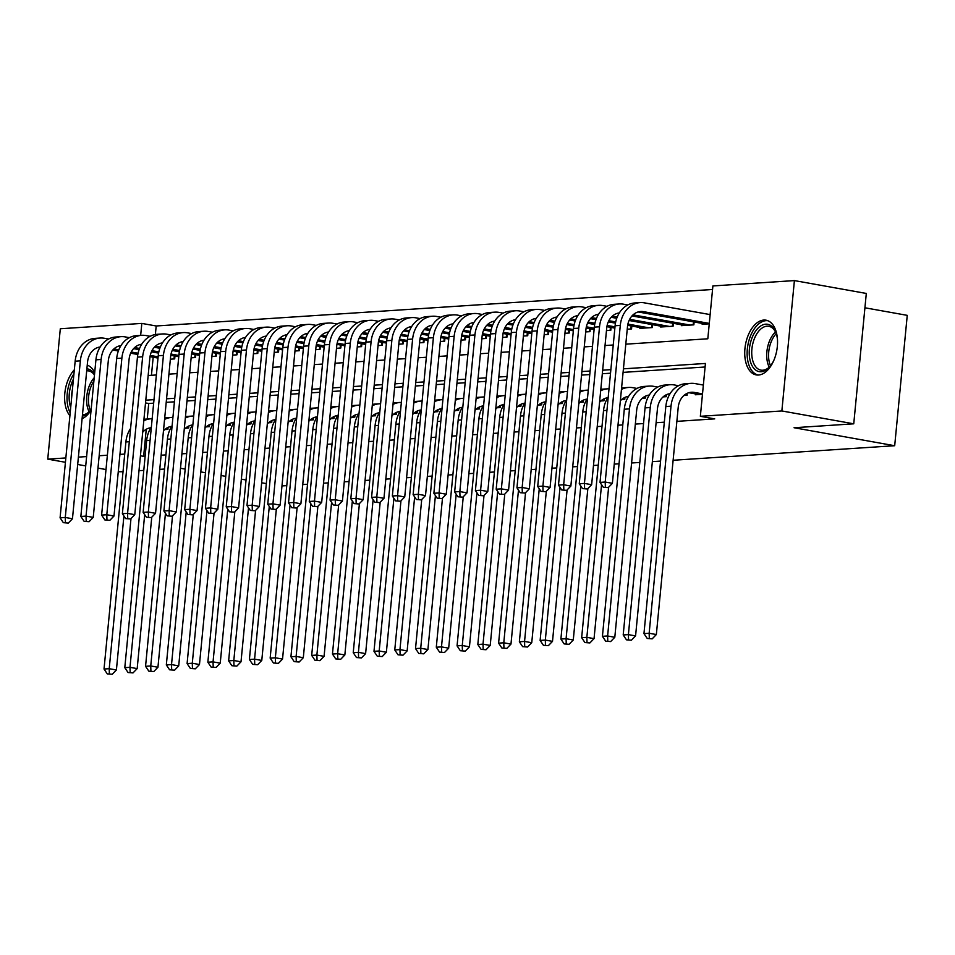<?xml version="1.0" encoding="UTF-8"?>
<svg xmlns="http://www.w3.org/2000/svg" width="955" height="955" viewBox="0 0 955 955"><rect width="100%" height="100%" fill="white"/><g stroke="black" fill="none" stroke-linecap="round" stroke-linejoin="round"><path stroke-width="1.43" d="M758.485 375.029A27.791 15.913 100.1 0 1 756.241 374.909A27.791 15.913 100.1 0 1 745.163 346.677A27.791 15.913 100.1 0 1 763.785 320.068A27.791 15.913 100.1 0 1 766.029 320.188A27.791 15.913 100.1 0 1 777.107 348.42A27.791 15.913 100.1 0 1 758.485 375.029M69.906 415.723A27.791 15.913 100.1 0 1 74.335 369.8M864.92 307.785L907.25 315.353L894.692 445.722L673.12 460.262M65.429 462.292L47.75 459.128L60.308 328.759L141.817 323.411L140.66 335.384M712.561 289.472L156.19 325.977L141.817 323.411M625.8 344.17L707.81 338.786L712.896 285.939L794.405 280.591L781.859 410.96L700.349 416.308L705.435 363.461L623.424 368.833M781.859 410.96L853.746 423.817L866.304 293.448L794.405 280.591M87.251 365.156A27.791 15.913 100.1 0 1 94.688 372.689M91.083 410.101A27.791 15.913 100.1 0 1 82.094 418.708M695.467 393.89L695.383 394.761L702.462 394.296M683.876 395.513L687.075 395.31L687.266 393.293M663.104 396.886L666.303 396.671L666.495 394.666M642.345 398.247L645.544 398.032L645.735 396.027M621.574 399.608L624.773 399.393L624.964 397.387M600.814 400.969L604.002 400.766L604.205 398.748M580.043 402.33L583.242 402.127L583.433 400.109M559.272 403.69L562.471 403.488L562.662 401.47M538.513 405.063L541.7 404.848L541.903 402.831M517.741 406.424L520.941 406.209L521.132 404.204M496.97 407.785L500.169 407.57L500.36 405.565M476.211 409.146L479.41 408.931L479.601 406.925M455.44 410.507L458.639 410.304L458.83 408.286M434.68 411.868L437.868 411.665L438.07 409.647M413.909 413.229L417.108 413.026L417.299 411.008M393.138 414.601L396.337 414.386L396.528 412.369M372.378 415.962L375.566 415.747L375.769 413.742M351.607 417.323L354.806 417.108L354.997 415.103M330.836 418.684L334.035 418.469L334.226 416.464M310.077 420.045L313.276 419.842L313.467 417.824M289.305 421.406L292.505 421.203L292.696 419.185M268.546 422.767L271.733 422.564L271.936 420.546M247.775 424.139L250.974 423.925L251.165 421.907M227.004 425.5L230.203 425.285L230.394 423.28M206.244 426.861L209.431 426.646L209.634 424.641M185.473 428.222L188.672 428.007L188.863 426.002M156.19 325.977L155.367 334.525M153.182 357.218L151.439 375.303M170.372 359.187L174.693 358.901L174.968 356.036M191.131 357.827L195.453 357.54L195.727 354.675M211.903 356.466L216.224 356.179L216.499 353.314M232.674 355.105L236.983 354.818L237.27 351.953M253.433 353.744L257.755 353.457L258.029 350.581M274.204 352.371L278.526 352.097L278.8 349.22M294.964 351.01L299.285 350.724L299.56 347.859M315.735 349.649L320.056 349.363L320.331 346.498M336.506 348.288L340.828 348.002L341.102 345.137M357.265 346.928L361.587 346.641L361.861 343.776M378.037 345.567L382.358 345.28L382.633 342.415M398.808 344.206L403.117 343.919L403.404 341.042M419.567 342.833L423.889 342.558L424.163 339.682M440.339 341.472L444.66 341.186L444.935 338.321M461.098 340.111L465.419 339.825L465.694 336.96M481.869 338.75L486.19 338.464L486.465 335.599M502.64 337.39L506.962 337.103L507.236 334.238M523.4 336.029L527.721 335.742L527.996 332.877M544.171 334.656L548.492 334.381L548.767 331.504M564.942 333.295L569.252 333.02L569.538 330.144M585.702 331.934L590.023 331.648L590.297 328.783M606.473 330.573L610.794 330.287L611.069 327.422M627.232 329.212L631.553 328.926L631.828 326.061M639.946 327.505L639.862 328.377L652.325 327.565L652.599 324.7M660.717 326.144L660.633 327.016L673.096 326.204L673.371 323.339M681.476 324.784L681.393 325.655L693.855 324.843L694.13 321.966M702.247 323.423L702.164 324.294L709.255 323.829M146.246 429.284L143.644 456.347L145.148 456.251M161.12 455.201L165.919 454.89M181.892 453.84L186.679 453.53M202.651 452.479L207.45 452.169M223.422 451.118L228.221 450.796M244.194 449.757L248.98 449.435M264.953 448.396L269.752 448.074M285.724 447.024L290.511 446.713M306.495 445.663L311.282 445.352M327.255 444.302L332.054 443.991M348.026 442.941L352.813 442.631M368.785 441.58L373.584 441.258M389.556 440.219L394.355 439.897M410.328 438.846L415.115 438.536M431.087 437.486L435.886 437.175M451.858 436.125L456.645 435.814M472.63 434.764L477.416 434.453M493.389 433.403L498.188 433.093M514.16 432.042L518.947 431.72M534.919 430.681L539.718 430.359M555.691 429.308L560.49 428.998M576.462 427.947L581.249 427.637M597.221 426.587L602.02 426.276M617.992 425.226L622.779 424.915M635.338 424.092L643.551 423.554M656.097 422.731L664.322 422.182M676.868 421.358L714.722 418.875L700.349 416.308M705.088 366.995L623.078 372.378M610.532 373.202L602.319 373.739M589.76 374.563L581.547 375.1M569.001 375.924L560.776 376.461M548.23 377.285L540.017 377.822M527.458 378.646L519.245 379.183M506.699 380.006L498.486 380.544M485.928 381.367L477.715 381.916M465.157 382.74L456.944 383.277M444.397 384.101L436.184 384.638M423.626 385.462L415.413 385.999M402.867 386.823L394.642 387.36M382.096 388.184L373.882 388.721M361.324 389.545L353.111 390.094M340.565 390.917L332.352 391.455M319.794 392.278L311.581 392.815M299.022 393.639L290.809 394.176M278.263 395L270.05 395.537M257.492 396.361L249.279 396.898M236.733 397.722L228.508 398.259M215.961 399.083L207.748 399.632M195.19 400.455L186.977 400.993M174.431 401.816L166.218 402.353M153.66 403.177L148.729 403.499L147.237 419.03M164.702 429.583L167.901 429.38L168.092 427.363M660.574 461.086L652.361 461.623M639.802 462.447L631.589 462.984M619.043 463.808L614.244 464.13M598.272 465.169L593.485 465.491M577.5 466.541L572.714 466.852M556.741 467.902L551.942 468.213M535.97 469.263L531.183 469.574M515.211 470.624L510.412 470.934M494.439 471.985L489.64 472.295M473.668 473.346L468.881 473.668M452.909 474.707L448.11 475.029M432.138 476.079L427.351 476.39M411.366 477.44L406.579 477.751M390.607 478.801L385.808 479.112M369.836 480.162L365.049 480.472M349.076 481.523L344.277 481.833M328.305 482.884L323.506 483.206M307.534 484.245L302.747 484.567M286.775 485.618L281.976 485.928M123.016 471.758L118.265 471.734M106.005 469.538L97.971 468.105M85.711 465.921L77.689 464.476M853.746 423.817L794.047 427.733L894.692 445.722M143.644 456.347L140.433 455.774M124.723 454.079L119.924 454.389M107.378 455.213L99.165 455.75M86.607 456.574L78.394 457.123M65.847 457.946L47.75 459.128M164.558 469.036L159.76 469.347M143.787 470.397L139 470.708M180.495 468.272L185.186 469.108M200.789 471.901L205.468 472.737M221.071 475.518L225.75 476.354M241.364 479.147L246.044 479.983M261.646 482.776L266.326 483.612M610.866 369.657L602.653 370.206M590.106 371.029L581.893 371.567M569.335 372.39L561.122 372.928M548.564 373.751L540.351 374.288M527.805 375.112L519.592 375.649M507.033 376.473L498.82 377.01M486.274 377.834L478.049 378.371M465.503 379.195L457.29 379.744M444.732 380.568L436.519 381.105M423.972 381.928L415.759 382.466M403.201 383.289L394.988 383.826M382.43 384.65L374.217 385.187M361.67 386.011L353.457 386.548M340.899 387.372L332.686 387.909M320.14 388.733L311.915 389.282M299.369 390.106L291.156 390.643M278.597 391.466L270.384 392.004M257.838 392.827L249.625 393.365M237.067 394.188L228.854 394.725M216.308 395.549L208.083 396.086M195.536 396.91L187.323 397.447M174.765 398.271L166.552 398.82M154.006 399.644L145.781 400.181M148.156 375.518L156.381 374.969M168.928 374.145L177.141 373.608M189.699 372.784L197.912 372.247M210.458 371.423L218.671 370.886M231.229 370.062L239.442 369.525M251.989 368.702L260.214 368.164M272.76 367.341L280.973 366.804M293.531 365.98L301.744 365.431M314.291 364.607L322.515 364.07M335.062 363.246L343.275 362.709M355.833 361.885L364.046 361.348M376.592 360.524L384.805 359.987M397.364 359.164L405.577 358.626M418.123 357.803L426.348 357.265M438.894 356.442L447.107 355.893M459.665 355.069L467.878 354.532M480.425 353.708L488.65 353.171M501.196 352.347L509.409 351.81M521.967 350.986L530.18 350.449M542.726 349.626L550.94 349.088M563.498 348.265L571.711 347.727M584.257 346.904L592.482 346.355M605.028 345.531L613.241 344.994M148.729 403.499L145.518 402.926M150.496 428.425L149.159 428.186A17.823 14.468 86.2 0 0 148.908 428.138M150.914 427.733A17.823 14.468 86.2 0 0 142.701 432.185M130.99 518.577L116.403 669.98L112.248 674.278L107.294 673.896L112.248 674.278M107.294 673.896L104.023 669.025L125.893 441.938A26.728 21.69 -93.8 0 1 130.596 428.413M104.023 669.025L109.216 668.691L123.923 516.01M143.799 420.785A26.728 21.69 -93.8 0 1 150.902 418.791A26.728 21.69 -93.8 0 1 152.155 418.756M143.942 419.341A26.728 21.69 -93.8 0 1 145.709 419.126L150.902 418.791M109.371 673.753L109.216 668.691L116.403 669.98M167.232 429.416L167.4 427.709M63.352 522.672L68.306 523.054L63.352 522.672L60.081 517.813L65.274 517.467L80.351 360.847A26.728 21.69 -93.8 0 1 100.168 338.034A26.728 21.69 -93.8 0 1 104.465 338.285L108.619 339.025M158.005 358.077L150.019 356.657M137.83 354.472L130.668 353.195M118.348 350.986L112.809 349.996M99.762 347.668L98.425 347.429A17.823 14.468 86.2 0 0 98.174 347.393M171.052 359.14L170.384 359.02M158.124 356.836L150.257 355.427M138.069 353.243L131.229 352.025M118.802 349.805L113.884 348.921M100.191 346.975A17.823 14.468 86.2 0 0 87.538 362.136L72.461 518.756L68.306 523.054M60.081 517.813L75.159 361.193A26.728 21.69 -93.8 0 1 94.975 338.38L100.168 338.034M65.429 522.54L65.274 517.467L72.461 518.756M174.013 358.949L174.311 355.917M70.706 407.499A24.054 13.776 100.1 0 1 73.428 379.147M94.461 375.029A22.275 12.749 -79.9 0 0 88.684 370.922A22.275 12.749 -79.9 0 0 86.881 370.815A22.275 12.749 -79.9 0 0 86.702 370.838M72.449 389.365A22.275 12.749 -79.9 0 0 71.613 397.984M82.464 414.876A22.275 12.749 -79.9 0 0 82.643 414.864A22.275 12.749 -79.9 0 0 90.248 410.638M73.941 373.811A27.611 15.817 -79.9 0 0 70.192 412.835M86.893 368.821A24.054 13.776 100.1 0 1 94.521 374.491M91.155 409.432A24.054 13.776 100.1 0 1 89.77 411.223A24.054 13.776 100.1 0 1 82.333 416.177M773.86 360.31A24.054 13.776 100.1 0 1 769.873 366.601A24.054 13.776 100.1 0 1 750.153 360.644A24.054 13.776 100.1 0 1 757.542 328.711A24.054 13.776 100.1 0 1 775.938 332.71A24.054 13.776 100.1 0 1 776.725 335.265A24.054 13.776 100.1 0 1 777.501 339.98M776.188 333.426A22.275 12.749 -79.9 0 0 768.787 326.288A22.275 12.749 -79.9 0 0 755.298 336.602A22.275 12.749 -79.9 0 0 752.576 359.963A22.275 12.749 -79.9 0 0 760.956 370.134A22.275 12.749 -79.9 0 0 770.363 366.016M767.82 320.701A27.611 15.817 -79.9 0 0 751.406 333.904A27.611 15.817 -79.9 0 0 748.183 362.53A27.611 15.817 -79.9 0 0 758.115 375.052M171.267 427.052L169.918 426.813A17.823 14.468 86.2 0 0 169.68 426.778M171.685 426.372A17.823 14.468 86.2 0 0 163.472 430.824M151.75 517.204L137.174 668.607L133.02 672.905L128.066 672.535L133.02 672.905M128.066 672.535L124.795 667.664L146.652 440.577A26.728 21.69 -93.8 0 1 151.368 427.04M124.795 667.664L129.987 667.33L144.683 514.649M164.57 419.412A26.728 21.69 -93.8 0 1 171.673 417.431A26.728 21.69 -93.8 0 1 172.927 417.395M164.714 417.968A26.728 21.69 -93.8 0 1 166.48 417.765L171.673 417.431M130.143 672.392L129.987 667.33L137.174 668.607M188.004 428.055L188.159 426.348M192.027 425.691L190.69 425.452A17.823 14.468 86.2 0 0 190.439 425.417M192.444 424.999A17.823 14.468 86.2 0 0 184.231 429.464M172.521 515.843L157.945 667.247L153.779 671.544L148.837 671.174L153.779 671.544M148.837 671.174L145.554 666.303L167.423 439.216A26.728 21.69 -93.8 0 1 172.127 425.679M145.554 666.303L150.747 665.969L165.454 513.277M185.342 418.051A26.728 21.69 -93.8 0 1 192.433 416.07A26.728 21.69 -93.8 0 1 193.698 416.022M185.473 416.607A26.728 21.69 -93.8 0 1 187.24 416.404L192.433 416.07M150.914 671.031L150.747 665.969L157.945 667.247M208.763 426.694L208.93 424.987M212.798 424.33L211.461 424.092A17.823 14.468 86.2 0 0 211.21 424.056M213.216 423.638A17.823 14.468 86.2 0 0 205.003 428.103M193.28 514.482L178.704 665.886L174.55 670.183L169.596 669.801L174.55 670.183M169.596 669.801L166.325 664.943L188.195 437.856A26.728 21.69 -93.8 0 1 192.898 424.318M166.325 664.943L171.518 664.596L186.213 511.916M206.101 416.69A26.728 21.69 -93.8 0 1 213.204 414.697A26.728 21.69 -93.8 0 1 214.457 414.661M206.244 415.246A26.728 21.69 -93.8 0 1 208.011 415.043L213.204 414.697M171.673 669.67L171.518 664.596L178.704 665.886M229.534 425.333L229.701 423.614M233.557 422.97L232.22 422.731A17.823 14.468 86.2 0 0 231.97 422.683M233.987 422.277A17.823 14.468 86.2 0 0 225.774 426.742M214.051 513.121L199.476 664.525L195.321 668.822L190.367 668.44L195.321 668.822M190.367 668.44L187.096 663.582L208.954 436.495A26.728 21.69 -93.8 0 1 213.657 422.958M187.096 663.582L192.289 663.236L206.984 510.555M226.872 415.33A26.728 21.69 -93.8 0 1 233.963 413.336A26.728 21.69 -93.8 0 1 235.228 413.3M227.004 413.885A26.728 21.69 -93.8 0 1 228.782 413.682L233.963 413.336M192.444 668.309L192.289 663.236L199.476 664.525M250.294 423.972L250.461 422.253M84.124 521.311L89.078 521.693L84.124 521.311L80.853 516.452L86.034 516.106L101.123 359.486A26.728 21.69 -93.8 0 1 120.939 336.673A26.728 21.69 -93.8 0 1 125.236 336.912L129.379 337.664M178.764 356.716L170.79 355.296M158.59 353.111L151.439 351.834M139.12 349.626L133.581 348.635M120.533 346.307L119.196 346.068A17.823 14.468 86.2 0 0 118.945 346.02M191.824 357.779L191.155 357.659M178.895 355.475L171.029 354.066M158.84 351.882L152 350.664M139.573 348.444L134.643 347.56M120.951 345.615A17.823 14.468 86.2 0 0 108.309 360.775L93.232 517.395L89.078 521.693M80.853 516.452L95.93 359.832A26.728 21.69 -93.8 0 1 115.746 337.019L120.939 336.673M86.201 521.179L86.034 516.106L93.232 517.395M194.784 357.588L195.071 354.556M104.883 519.95L109.837 520.332L104.883 519.95L101.612 515.079L106.805 514.745L121.882 358.125A26.728 21.69 -93.8 0 1 141.71 335.312A26.728 21.69 -93.8 0 1 145.996 335.551L150.15 336.291M199.535 355.356L191.561 353.923M179.361 351.75L172.21 350.473M159.879 348.265L154.34 347.274M141.304 344.946L139.955 344.707A17.823 14.468 86.2 0 0 139.717 344.66M212.583 356.418L211.915 356.299M199.655 354.102L191.8 352.705M179.612 350.521L172.771 349.303M160.345 347.083L155.414 346.199M141.722 344.254A17.823 14.468 86.2 0 0 129.08 359.414L113.991 516.034L109.837 520.332M101.612 515.079L116.689 358.471A26.728 21.69 -93.8 0 1 136.517 335.659L141.71 335.312M106.96 519.807L106.805 514.745L113.991 516.034M215.555 356.227L215.842 353.195M125.654 518.589L130.608 518.959L125.654 518.589L122.383 513.718L127.576 513.384L142.653 356.764A26.728 21.69 -93.8 0 1 162.469 333.952A26.728 21.69 -93.8 0 1 166.767 334.19L170.921 334.93M220.307 353.995L212.32 352.562M200.12 350.389L192.97 349.1M180.65 346.904L175.111 345.913M162.064 343.585L160.726 343.346A17.823 14.468 86.2 0 0 160.476 343.299M233.354 355.057L232.686 354.938M220.426 352.741L212.559 351.345M200.371 349.16L193.531 347.942M181.104 345.71L176.174 344.839M162.481 342.893A17.823 14.468 86.2 0 0 149.84 358.053L134.762 514.661L130.608 518.959M122.383 513.718L137.46 357.098A26.728 21.69 -93.8 0 1 157.277 334.286L162.469 333.952M127.731 518.446L127.576 513.384L134.762 514.661M236.315 354.866L236.613 351.834M146.425 517.228L151.368 517.598L146.425 517.228L143.143 512.358L148.335 512.023L163.424 355.403A26.728 21.69 -93.8 0 1 183.241 332.591A26.728 21.69 -93.8 0 1 187.538 332.829L191.68 333.57M241.066 352.634L233.092 351.201M220.892 349.017L213.741 347.739M201.421 345.543L195.871 344.552M182.835 342.212L181.498 341.974A17.823 14.468 86.2 0 0 181.247 341.938M254.126 353.696L253.457 353.577M241.185 351.38L233.33 349.972M221.142 347.799L214.302 346.57M201.875 344.349L196.945 343.478M183.253 341.532A17.823 14.468 86.2 0 0 170.611 356.681L155.534 513.301L151.368 517.598M143.143 512.358L158.232 355.738A26.728 21.69 -93.8 0 1 178.048 332.925L183.241 332.591M148.503 517.085L148.335 512.023L155.534 513.301M257.086 353.493L257.373 350.473M254.328 421.609L252.991 421.37A17.823 14.468 86.2 0 0 252.741 421.322M254.746 420.916A17.823 14.468 86.2 0 0 246.533 425.381M234.823 511.761L220.235 663.164L216.081 667.461L211.127 667.079L216.081 667.461M211.127 667.079L207.856 662.221L229.725 435.134A26.728 21.69 -93.8 0 1 234.429 421.597M207.856 662.221L213.049 661.875L227.756 509.194M247.632 413.969A26.728 21.69 -93.8 0 1 254.734 411.975A26.728 21.69 -93.8 0 1 256 411.939M247.775 412.524A26.728 21.69 -93.8 0 1 249.542 412.321L254.734 411.975M213.204 666.948L213.049 661.875L220.235 663.164M271.065 422.611L271.232 420.892M167.185 515.855L172.139 516.237L167.185 515.855L163.914 510.997L169.107 510.65L184.184 354.042A26.728 21.69 -93.8 0 1 204 331.23A26.728 21.69 -93.8 0 1 208.297 331.469L212.452 332.209M261.837 351.261L253.863 349.84M241.663 347.656L234.5 346.379M222.181 344.182L216.642 343.191M203.594 340.851L202.257 340.613A17.823 14.468 86.2 0 0 202.006 340.577M274.885 352.335L274.216 352.216M261.957 350.019L254.09 348.611M241.901 346.438L235.073 345.209M222.634 342.988L217.716 342.105M204.024 340.171A17.823 14.468 86.2 0 0 191.382 355.32L176.293 511.94L172.139 516.237M163.914 510.997L178.991 354.377A26.728 21.69 -93.8 0 1 198.819 331.564L204 331.23M169.262 515.724L169.107 510.65L176.293 511.94M277.845 352.132L278.144 349.1M275.1 420.248L273.751 420.009A17.823 14.468 86.2 0 0 273.512 419.961M275.518 419.555A17.823 14.468 86.2 0 0 267.305 424.02M255.582 510.4L241.006 661.803L236.852 666.101L231.898 665.719L236.852 666.101M231.898 665.719L228.627 660.86L250.497 433.761A26.728 21.69 -93.8 0 1 255.2 420.236M228.627 660.86L233.82 660.514L248.515 507.833M268.403 412.608A26.728 21.69 -93.8 0 1 275.506 410.614A26.728 21.69 -93.8 0 1 276.759 410.578M268.546 411.163A26.728 21.69 -93.8 0 1 270.313 410.948L275.506 410.614M233.975 665.587L233.82 660.514L241.006 661.803M291.836 421.239L291.991 419.532M187.956 514.494L192.91 514.876L187.956 514.494L184.685 509.636L189.878 509.29L204.955 352.67A26.728 21.69 -93.8 0 1 224.771 329.857A26.728 21.69 -93.8 0 1 229.069 330.108L233.223 330.848M282.608 349.9L274.622 348.48M262.422 346.295L255.272 345.018M242.952 342.821L237.413 341.83M224.365 339.491L223.028 339.252A17.823 14.468 86.2 0 0 222.778 339.216M295.656 350.963L294.988 350.843M282.728 348.659L274.861 347.25M262.673 345.077L255.833 343.848M243.406 341.627L238.475 340.744M224.783 338.798A17.823 14.468 86.2 0 0 212.141 353.959L197.064 510.579L192.91 514.876M184.685 509.636L199.762 353.016A26.728 21.69 -93.8 0 1 219.578 330.203L224.771 329.857M190.033 514.363L189.878 509.29L197.064 510.579M298.617 350.772L298.903 347.739M295.859 418.887L294.522 418.636A17.823 14.468 86.2 0 0 294.271 418.6M296.289 418.195A17.823 14.468 86.2 0 0 288.076 422.647M276.353 509.039L261.777 660.442L257.623 664.74L252.669 664.358L257.623 664.74M252.669 664.358L249.398 659.487L271.256 432.4A26.728 21.69 -93.8 0 1 275.959 418.863M249.398 659.487L254.579 659.153L269.286 506.472M289.174 411.247A26.728 21.69 -93.8 0 1 296.265 409.253A26.728 21.69 -93.8 0 1 297.53 409.218M289.305 409.802A26.728 21.69 -93.8 0 1 291.072 409.588L296.265 409.253M254.746 664.214L254.579 659.153L261.777 660.442M312.595 419.878L312.763 418.171M208.715 513.133L213.669 513.515L208.715 513.133L205.444 508.275L210.637 507.929L225.714 351.309A26.728 21.69 -93.8 0 1 245.542 328.496A26.728 21.69 -93.8 0 1 249.828 328.747L253.982 329.487M303.368 348.539L295.393 347.119M283.193 344.934L276.043 343.657M263.723 341.448L258.172 340.458M245.137 338.13L243.788 337.891A17.823 14.468 86.2 0 0 243.549 337.843M316.427 349.602L315.747 349.482M303.487 347.298L295.632 345.889M283.444 343.705L276.604 342.487M264.177 340.267L259.247 339.383M245.554 337.437A17.823 14.468 86.2 0 0 232.913 352.598L217.824 509.218L213.669 513.515M205.444 508.275L220.533 351.655A26.728 21.69 -93.8 0 1 240.35 328.842L245.542 328.496M210.792 513.002L210.637 507.929L217.824 509.218M319.388 349.411L319.674 346.379M316.63 417.514L315.293 417.275A17.823 14.468 86.2 0 0 315.043 417.24M317.048 416.834A17.823 14.468 86.2 0 0 308.835 421.286M297.124 507.666L282.537 659.069L278.382 663.367L273.428 662.997L278.382 663.367M273.428 662.997L270.158 658.126L292.027 431.039A26.728 21.69 -93.8 0 1 296.73 417.502M270.158 658.126L275.35 657.792L290.057 505.111M309.933 409.874A26.728 21.69 -93.8 0 1 317.036 407.892A26.728 21.69 -93.8 0 1 318.29 407.857M310.077 408.43A26.728 21.69 -93.8 0 1 311.843 408.227L317.036 407.892M275.506 662.854L275.35 657.792L282.537 659.069M333.367 418.517L333.534 416.81M229.487 511.773L234.441 512.155L229.487 511.773L226.216 506.914L231.408 506.568L246.486 349.948A26.728 21.69 -93.8 0 1 266.302 327.135A26.728 21.69 -93.8 0 1 270.599 327.374L274.754 328.126M324.139 347.178L316.153 345.758M303.965 343.573L296.802 342.296M284.483 340.087L278.944 339.097M265.896 336.769L264.559 336.53A17.823 14.468 86.2 0 0 264.308 336.482M337.187 348.241L336.518 348.121M324.258 345.937L316.392 344.528M304.203 342.344L297.363 341.126M284.936 338.906L280.018 338.022M266.326 336.076A17.823 14.468 86.2 0 0 253.672 351.237L238.595 507.857L234.441 512.155M226.216 506.914L241.293 350.294A26.728 21.69 -93.8 0 1 261.109 327.481L266.302 327.135M231.564 511.641L231.408 506.568L238.595 507.857M340.147 348.05L340.446 345.018M337.401 416.153L336.053 415.914A17.823 14.468 86.2 0 0 335.814 415.879M337.819 415.461A17.823 14.468 86.2 0 0 329.606 419.925M317.884 506.305L303.308 657.709L299.154 662.006L294.2 661.636L299.154 662.006M294.2 661.636L290.929 656.765L312.786 429.678A26.728 21.69 -93.8 0 1 317.502 416.141M290.929 656.765L296.122 656.431L310.817 503.739M330.705 408.513A26.728 21.69 -93.8 0 1 337.807 406.52A26.728 21.69 -93.8 0 1 339.061 406.484M330.848 407.069A26.728 21.69 -93.8 0 1 332.615 406.866L337.807 406.52M296.277 661.493L296.122 656.431L303.308 657.709M354.126 417.156L354.293 415.449M250.258 510.412L255.212 510.794L250.258 510.412L246.987 505.541L252.168 505.207L267.257 348.587A26.728 21.69 -93.8 0 1 287.073 325.774A26.728 21.69 -93.8 0 1 291.371 326.013L295.513 326.753M344.898 345.817L336.924 344.385M324.724 342.212L317.573 340.935M305.254 338.727L299.703 337.736M286.667 335.408L285.33 335.169A17.823 14.468 86.2 0 0 285.079 335.121M357.958 346.88L357.289 346.761M345.03 344.564L337.163 343.167M324.975 340.983L318.134 339.765M305.707 337.545L300.777 336.661M287.085 334.716A17.823 14.468 86.2 0 0 274.443 349.876L259.366 506.496L255.212 510.794M246.987 505.541L262.064 348.933A26.728 21.69 -93.8 0 1 281.88 326.121L287.073 325.774M252.335 510.268L252.168 505.207L259.366 506.496M360.918 346.689L361.205 343.657M358.161 414.792L356.824 414.554A17.823 14.468 86.2 0 0 356.573 414.518M358.579 414.1A17.823 14.468 86.2 0 0 350.366 418.565M338.655 504.944L324.079 656.348L319.913 660.645L314.971 660.263L319.913 660.645M314.971 660.263L311.688 655.405L333.558 428.318A26.728 21.69 -93.8 0 1 338.261 414.78M311.688 655.405L316.881 655.058L331.588 502.378M351.464 407.152A26.728 21.69 -93.8 0 1 358.567 405.159A26.728 21.69 -93.8 0 1 359.832 405.123M351.607 405.708A26.728 21.69 -93.8 0 1 353.374 405.505L358.567 405.159M317.048 660.132L316.881 655.058L324.079 656.348M374.897 415.795L375.064 414.076M271.017 509.051L275.971 509.421L271.017 509.051L267.746 504.18L272.939 503.846L288.016 347.226A26.728 21.69 -93.8 0 1 307.844 324.413A26.728 21.69 -93.8 0 1 312.13 324.652L316.284 325.392M365.67 344.457L357.695 343.024M345.495 340.851L338.345 339.562M326.013 337.366L320.474 336.375M307.438 334.047L306.089 333.808A17.823 14.468 86.2 0 0 305.851 333.761M378.717 345.519L378.049 345.4M365.789 343.203L357.934 341.806M345.746 339.622L338.906 338.404M326.479 336.172L321.549 335.3M307.856 333.355A17.823 14.468 86.2 0 0 295.214 348.503L280.125 505.123L275.971 509.421M267.746 504.18L282.823 347.56A26.728 21.69 -93.8 0 1 302.651 324.748L307.844 324.413M273.094 508.908L272.939 503.846L280.125 505.123M381.69 345.328L381.976 342.296M378.932 413.431L377.595 413.193A17.823 14.468 86.2 0 0 377.344 413.145M379.35 412.739A17.823 14.468 86.2 0 0 371.137 417.204M359.414 503.583L344.839 654.987L340.684 659.284L335.73 658.902L340.684 659.284M335.73 658.902L332.459 654.044L354.329 426.957A26.728 21.69 -93.8 0 1 359.032 413.42M332.459 654.044L337.652 653.698L352.347 501.017M372.235 405.791A26.728 21.69 -93.8 0 1 379.338 403.798A26.728 21.69 -93.8 0 1 380.591 403.762M372.378 404.347A26.728 21.69 -93.8 0 1 374.145 404.144L379.338 403.798M337.807 658.771L337.652 653.698L344.839 654.987M395.668 414.434L395.836 412.715M291.788 507.69L296.742 508.06L291.788 507.69L288.517 502.819L293.71 502.485L308.787 345.865A26.728 21.69 -93.8 0 1 328.604 323.053A26.728 21.69 -93.8 0 1 332.901 323.291L337.055 324.031M386.441 343.096L378.455 341.663M366.254 339.479L359.104 338.201M346.784 336.005L341.245 335.014M328.198 332.674L326.861 332.436A17.823 14.468 86.2 0 0 326.61 332.4M399.488 344.158L398.82 344.039M386.56 341.842L378.693 340.434M366.505 338.261L359.665 337.031M347.238 334.811L342.308 333.94M328.615 331.994A17.823 14.468 86.2 0 0 315.974 347.143L300.897 503.763L296.742 508.06M288.517 502.819L303.595 346.199A26.728 21.69 -93.8 0 1 323.411 323.387L328.604 323.053M293.865 507.547L293.71 502.485L300.897 503.763M402.449 343.955L402.747 340.935M399.691 412.071L398.354 411.832A17.823 14.468 86.2 0 0 398.104 411.784M400.121 411.378A17.823 14.468 86.2 0 0 391.908 415.843M380.186 502.223L365.61 653.626L361.456 657.923L356.502 657.541L361.456 657.923M356.502 657.541L353.231 652.683L375.088 425.596A26.728 21.69 -93.8 0 1 379.792 412.059M353.231 652.683L358.423 652.337L373.119 499.656M393.006 404.431A26.728 21.69 -93.8 0 1 400.097 402.437A26.728 21.69 -93.8 0 1 401.363 402.401M393.138 402.986A26.728 21.69 -93.8 0 1 394.916 402.783L400.097 402.437M358.579 657.41L358.423 652.337L365.61 653.626M416.428 413.073L416.595 411.354M312.56 506.317L317.502 506.699L312.56 506.317L309.277 501.459L314.47 501.112L329.559 344.504A26.728 21.69 -93.8 0 1 349.375 321.692A26.728 21.69 -93.8 0 1 353.672 321.931L357.815 322.671M407.2 341.723L399.226 340.302M387.026 338.118L379.875 336.84M367.556 334.644L362.005 333.653M348.969 331.313L347.632 331.075A17.823 14.468 86.2 0 0 347.381 331.039M420.26 342.797L419.579 342.678M407.319 340.481L399.465 339.073M387.276 336.9L380.436 335.671M368.009 333.45L363.079 332.567M349.387 330.633A17.823 14.468 86.2 0 0 336.745 345.782L321.668 502.402L317.502 506.699M309.277 501.459L324.366 344.839A26.728 21.69 -93.8 0 1 344.182 322.026L349.375 321.692M314.637 506.186L314.47 501.112L321.668 502.402M423.22 342.594L423.507 339.562M420.463 410.71L419.126 410.471A17.823 14.468 86.2 0 0 418.875 410.423M420.88 410.017A17.823 14.468 86.2 0 0 412.667 414.482M400.957 500.862L386.369 652.265L382.215 656.562L377.261 656.18L382.215 656.562M377.261 656.18L373.99 651.322L395.859 424.223A26.728 21.69 -93.8 0 1 400.563 410.698M373.99 651.322L379.183 650.976L393.89 498.295M413.766 403.07A26.728 21.69 -93.8 0 1 420.869 401.076A26.728 21.69 -93.8 0 1 422.134 401.04M413.909 401.625A26.728 21.69 -93.8 0 1 415.676 401.41L420.869 401.076M379.338 656.049L379.183 650.976L386.369 652.265M437.199 411.701L437.366 409.993M333.319 504.956L338.273 505.338L333.319 504.956L330.048 500.098L335.241 499.752L350.318 343.132A26.728 21.69 -93.8 0 1 370.134 320.319A26.728 21.69 -93.8 0 1 374.432 320.57L378.586 321.31M427.971 340.362L419.997 338.941M407.797 336.757L400.634 335.48M388.315 333.271L382.776 332.28M369.728 329.952L368.391 329.714A17.823 14.468 86.2 0 0 368.141 329.678M441.019 341.424L440.351 341.305M428.091 339.12L420.224 337.712M408.036 335.539L401.196 334.31M388.769 332.089L383.85 331.206M370.158 329.26A17.823 14.468 86.2 0 0 357.504 344.421L342.427 501.041L338.273 505.338M330.048 500.098L345.125 343.478A26.728 21.69 -93.8 0 1 364.953 320.665L370.134 320.319M335.396 504.825L335.241 499.752L342.427 501.041M443.98 341.233L444.278 338.201M441.234 409.349L439.885 409.098A17.823 14.468 86.2 0 0 439.646 409.062M441.652 408.656A17.823 14.468 86.2 0 0 433.439 413.109M421.716 499.501L407.14 650.904L402.986 655.19L398.032 654.82L402.986 655.19M398.032 654.82L394.761 649.949L416.631 422.862A26.728 21.69 -93.8 0 1 421.334 409.325M394.761 649.949L399.954 649.615L414.649 496.934M434.537 401.697A26.728 21.69 -93.8 0 1 441.64 399.715A26.728 21.69 -93.8 0 1 442.893 399.679M434.68 400.264A26.728 21.69 -93.8 0 1 436.447 400.05L441.64 399.715M400.109 654.676L399.954 649.615L407.14 650.904M457.97 410.34L458.125 408.633M354.09 503.595L359.044 503.977L354.09 503.595L350.819 498.737L356.012 498.391L371.089 341.771A26.728 21.69 -93.8 0 1 390.905 318.958A26.728 21.69 -93.8 0 1 395.203 319.209L399.345 319.949M448.743 339.001L440.756 337.581M428.556 335.396L421.406 334.119M409.086 331.91L403.547 330.919M390.5 328.592L389.163 328.353A17.823 14.468 86.2 0 0 388.912 328.305M461.79 340.064L461.122 339.944M448.862 337.76L440.995 336.351M428.807 334.166L421.967 332.949M409.54 330.728L404.61 329.845M390.917 327.899A17.823 14.468 86.2 0 0 378.276 343.06L363.198 499.68L359.044 503.977M350.819 498.737L365.896 342.117A26.728 21.69 -93.8 0 1 385.713 319.304L390.905 318.958M356.167 503.464L356.012 498.391L363.198 499.68M464.751 339.873L465.037 336.84M461.993 407.976L460.656 407.737A17.823 14.468 86.2 0 0 460.406 407.701M462.423 407.296A17.823 14.468 86.2 0 0 454.21 411.748M442.487 498.128L427.912 649.531L423.757 653.829L418.803 653.459L423.757 653.829M418.803 653.459L415.521 648.588L437.39 421.501A26.728 21.69 -93.8 0 1 442.093 407.964M415.521 648.588L420.713 648.254L435.42 495.573M455.308 400.336A26.728 21.69 -93.8 0 1 462.399 398.354A26.728 21.69 -93.8 0 1 463.664 398.307M455.44 398.892A26.728 21.69 -93.8 0 1 457.206 398.689L462.399 398.354M420.88 653.316L420.713 648.254L427.912 649.531M478.73 408.979L478.897 407.272M374.849 502.235L379.804 502.617L374.849 502.235L371.579 497.376L376.771 497.03L391.848 340.41A26.728 21.69 -93.8 0 1 411.677 317.597A26.728 21.69 -93.8 0 1 415.962 317.836L420.116 318.588M469.502 337.64L461.528 336.208M449.327 334.035L442.177 332.758M429.857 330.549L424.307 329.559M411.271 327.231L409.922 326.992A17.823 14.468 86.2 0 0 409.683 326.944M482.562 338.703L481.881 338.583M469.621 336.399L461.766 334.99M449.578 332.806L442.738 331.588M430.311 329.368L425.381 328.484M411.689 326.538A17.823 14.468 86.2 0 0 399.047 341.699L383.958 498.319L379.804 502.617M371.579 497.376L386.668 340.756A26.728 21.69 -93.8 0 1 406.484 317.943L411.677 317.597M376.927 502.103L376.771 497.03L383.958 498.319M485.522 338.512L485.809 335.48M482.764 406.615L481.427 406.376A17.823 14.468 86.2 0 0 481.177 406.341M483.182 405.923A17.823 14.468 86.2 0 0 474.969 410.387M463.259 496.767L448.671 648.17L444.517 652.468L439.563 652.098L444.517 652.468M439.563 652.098L436.292 647.227L458.161 420.14A26.728 21.69 -93.8 0 1 462.865 406.603M436.292 647.227L441.485 646.893L456.192 494.201M476.068 398.975A26.728 21.69 -93.8 0 1 483.17 396.982A26.728 21.69 -93.8 0 1 484.424 396.946M476.211 397.531A26.728 21.69 -93.8 0 1 477.978 397.328L483.17 396.982M441.64 651.955L441.485 646.893L448.671 648.17M499.501 407.618L499.668 405.899M395.621 500.874L400.575 501.244L395.621 500.874L392.35 496.003L397.543 495.669L412.62 339.049A26.728 21.69 -93.8 0 1 432.436 316.236A26.728 21.69 -93.8 0 1 436.733 316.475L440.888 317.215M490.273 336.279L482.287 334.847M470.099 332.674L462.936 331.397M450.617 329.189L445.078 328.198M432.03 325.87L430.693 325.631A17.823 14.468 86.2 0 0 430.442 325.583M503.321 337.342L502.652 337.222M490.393 335.026L482.526 333.629M470.338 331.445L463.497 330.227M451.07 328.007L446.14 327.123M432.448 325.178A17.823 14.468 86.2 0 0 419.806 340.338L404.729 496.958L400.575 501.244M392.35 496.003L407.427 339.383A26.728 21.69 -93.8 0 1 427.243 316.582L432.436 316.236M397.698 500.73L397.543 495.669L404.729 496.958M506.281 337.151L506.58 334.119M503.536 405.254L502.187 405.015A17.823 14.468 86.2 0 0 501.948 404.98M503.954 404.562A17.823 14.468 86.2 0 0 495.74 409.026M484.018 495.406L469.442 646.81L465.288 651.107L460.334 650.725L465.288 651.107M460.334 650.725L457.063 645.866L478.921 418.779A26.728 21.69 -93.8 0 1 483.636 405.242M457.063 645.866L462.256 645.52L476.951 492.84M496.839 397.614A26.728 21.69 -93.8 0 1 503.942 395.621A26.728 21.69 -93.8 0 1 505.195 395.585M496.982 396.17A26.728 21.69 -93.8 0 1 498.749 395.967L503.942 395.621M462.411 650.594L462.256 645.52L469.442 646.81M520.26 406.257L520.427 404.538M416.392 499.513L421.346 499.883L416.392 499.513L413.121 494.642L418.302 494.308L433.391 337.688A26.728 21.69 -93.8 0 1 453.207 314.875A26.728 21.69 -93.8 0 1 457.505 315.114L461.647 315.854M511.032 334.919L503.058 333.486M490.858 331.313L483.708 330.024M471.388 327.828L465.837 326.837M452.801 324.509L451.464 324.27A17.823 14.468 86.2 0 0 451.214 324.223M524.092 335.981L523.424 335.862M511.164 333.665L503.297 332.256M491.109 330.084L484.269 328.866M471.842 326.634L466.911 325.762M453.219 323.817A17.823 14.468 86.2 0 0 440.577 338.965L425.5 495.585L421.346 499.883M413.121 494.642L428.198 338.022A26.728 21.69 -93.8 0 1 448.014 315.21L453.207 314.875M418.469 499.37L418.302 494.308L425.5 495.585M527.053 335.79L527.339 332.758M524.295 403.893L522.958 403.655A17.823 14.468 86.2 0 0 522.707 403.607M524.713 403.201A17.823 14.468 86.2 0 0 516.5 407.666M504.789 494.045L490.213 645.449L486.047 649.746L481.105 649.364L486.047 649.746M481.105 649.364L477.822 644.506L499.692 417.419A26.728 21.69 -93.8 0 1 504.395 403.881M477.822 644.506L483.015 644.159L497.722 491.479M517.598 396.253A26.728 21.69 -93.8 0 1 524.701 394.26A26.728 21.69 -93.8 0 1 525.966 394.224M517.741 394.809A26.728 21.69 -93.8 0 1 519.508 394.606L524.701 394.26M483.182 649.233L483.015 644.159L490.213 645.449M541.031 404.896L541.199 403.177M437.151 498.152L442.105 498.522L437.151 498.152L433.88 493.281L439.073 492.947L454.15 336.327A26.728 21.69 -93.8 0 1 473.978 313.515A26.728 21.69 -93.8 0 1 478.264 313.753L482.418 314.493M531.804 333.558L523.829 332.125M511.629 329.941L504.467 328.663M492.147 326.467L486.608 325.476M473.573 323.136L472.224 322.897A17.823 14.468 86.2 0 0 471.985 322.862M544.851 334.62L544.183 334.501M531.923 332.304L524.068 330.896M511.88 328.723L505.04 327.493M492.613 325.273L487.683 324.39M473.99 322.456A17.823 14.468 86.2 0 0 461.349 337.604L446.26 494.224L442.105 498.522M433.88 493.281L448.957 336.661A26.728 21.69 -93.8 0 1 468.786 313.849L473.978 313.515M439.228 498.009L439.073 492.947L446.26 494.224M547.824 334.417L548.11 331.397M545.066 402.533L543.729 402.294A17.823 14.468 86.2 0 0 543.479 402.246M545.484 401.84A17.823 14.468 86.2 0 0 537.271 406.305M525.548 492.685L510.973 644.088L506.819 648.385L501.864 648.003L506.819 648.385M501.864 648.003L498.594 643.145L520.463 416.058A26.728 21.69 -93.8 0 1 525.166 402.521M498.594 643.145L503.786 642.799L518.481 490.118M538.369 394.893A26.728 21.69 -93.8 0 1 545.472 392.899A26.728 21.69 -93.8 0 1 546.726 392.863M538.513 393.448A26.728 21.69 -93.8 0 1 540.279 393.245L545.472 392.899M503.942 647.872L503.786 642.799L510.973 644.088M561.803 403.535L561.97 401.816M457.923 496.779L462.877 497.161L457.923 496.779L454.652 491.921L459.844 491.574L474.921 334.966A26.728 21.69 -93.8 0 1 494.738 312.154A26.728 21.69 -93.8 0 1 499.035 312.392L503.19 313.133M552.575 332.185L544.589 330.764M532.389 328.58L525.238 327.302M512.919 325.106L507.38 324.115M494.332 321.775L492.995 321.537A17.823 14.468 86.2 0 0 492.744 321.501M565.623 333.259L564.954 333.14M552.694 330.943L544.827 329.535M532.639 327.362L525.799 326.132M513.372 323.912L508.442 323.029M494.75 321.083A17.823 14.468 86.2 0 0 482.108 336.244L467.031 492.864L462.877 497.161M454.652 491.921L469.729 335.3A26.728 21.69 -93.8 0 1 489.545 312.488L494.738 312.154M460 496.648L459.844 491.574L467.031 492.864M568.583 333.056L568.882 330.024M565.826 401.172L564.489 400.933A17.823 14.468 86.2 0 0 564.238 400.885M566.255 400.479A17.823 14.468 86.2 0 0 558.042 404.932M546.32 491.324L531.744 642.727L527.59 647.024L522.636 646.642L527.59 647.024M522.636 646.642L519.365 641.784L541.222 414.685A26.728 21.69 -93.8 0 1 545.926 401.16M519.365 641.784L524.558 641.438L539.253 488.757M559.141 393.532A26.728 21.69 -93.8 0 1 566.231 391.538A26.728 21.69 -93.8 0 1 567.497 391.502M559.272 392.087A26.728 21.69 -93.8 0 1 561.051 391.872L566.231 391.538M524.713 646.511L524.558 641.438L531.744 642.727M582.562 402.162L582.729 400.455M478.694 495.418L483.636 495.8L478.694 495.418L475.411 490.56L480.604 490.213L495.693 333.593A26.728 21.69 -93.8 0 1 515.509 310.781A26.728 21.69 -93.8 0 1 519.807 311.032L523.949 311.772M573.334 330.824L565.36 329.403M553.16 327.219L546.009 325.942M533.69 323.733L528.139 322.742M515.103 320.414L513.766 320.176A17.823 14.468 86.2 0 0 513.515 320.14M586.394 331.886L585.713 331.767M573.454 329.582L565.599 328.174M553.411 326.001L546.57 324.772M534.143 322.551L529.213 321.668M515.521 319.722A17.823 14.468 86.2 0 0 502.879 334.883L487.802 491.503L483.636 495.8M475.411 490.56L490.5 333.94A26.728 21.69 -93.8 0 1 510.316 311.127L515.509 310.781M480.771 495.287L480.604 490.213L487.802 491.503M589.354 331.695L589.641 328.663M586.597 399.811L585.26 399.56A17.823 14.468 86.2 0 0 585.009 399.524M587.015 399.118A17.823 14.468 86.2 0 0 578.802 403.571M567.091 489.963L552.503 641.366L548.349 645.652L543.395 645.282L548.349 645.652M543.395 645.282L540.124 640.411L561.994 413.324A26.728 21.69 -93.8 0 1 566.697 399.787M540.124 640.411L545.317 640.077L560.024 487.396M579.9 392.159A26.728 21.69 -93.8 0 1 587.003 390.177A26.728 21.69 -93.8 0 1 588.268 390.141M580.043 390.726A26.728 21.69 -93.8 0 1 581.81 390.511L587.003 390.177M545.472 645.138L545.317 640.077L552.503 641.366M603.333 400.802L603.5 399.095M499.453 494.057L504.407 494.439L499.453 494.057L496.182 489.199L501.375 488.853L516.452 332.233A26.728 21.69 -93.8 0 1 536.268 309.42A26.728 21.69 -93.8 0 1 540.566 309.671L544.72 310.411M594.106 329.463L586.119 328.043M573.931 325.858L566.769 324.581M554.449 322.372L548.91 321.381M535.862 319.054L534.525 318.815A17.823 14.468 86.2 0 0 534.275 318.767M607.153 330.526L606.485 330.406M594.225 328.222L586.358 326.813M574.17 324.628L567.33 323.411M554.903 321.19L549.985 320.307M536.292 318.361A17.823 14.468 86.2 0 0 523.638 333.522L508.561 490.142L504.407 494.439M496.182 489.199L511.259 332.579A26.728 21.69 -93.8 0 1 531.087 309.766L536.268 309.42M501.53 493.926L501.375 488.853L508.561 490.142M610.114 330.335L610.412 327.302M607.368 398.438L606.019 398.199A17.823 14.468 86.2 0 0 605.78 398.163M607.786 397.757A17.823 14.468 86.2 0 0 599.573 402.21M587.85 488.59L573.275 639.993L569.12 644.291L564.166 643.921L569.12 644.291M564.166 643.921L560.895 639.05L582.765 411.963A26.728 21.69 -93.8 0 1 587.468 398.426M560.895 639.05L566.088 638.716L580.783 486.023M600.671 390.798A26.728 21.69 -93.8 0 1 607.774 388.816A26.728 21.69 -93.8 0 1 609.027 388.769M600.814 389.354A26.728 21.69 -93.8 0 1 602.581 389.151L607.774 388.816M566.243 643.777L566.088 638.716L573.275 639.993M624.104 399.441L624.26 397.734M520.224 492.696L525.178 493.078L520.224 492.696L516.953 487.838L522.146 487.492L537.223 330.872A26.728 21.69 -93.8 0 1 557.04 308.059A26.728 21.69 -93.8 0 1 561.337 308.298L565.479 309.05M614.877 328.102L606.891 326.67M594.69 324.497L587.54 323.22M575.22 321.011L569.681 320.021M556.634 317.693L555.297 317.454A17.823 14.468 86.2 0 0 555.046 317.406M627.924 329.165L627.256 329.045M614.996 326.849L607.129 325.452M594.941 323.268L588.101 322.05M575.674 319.83L570.744 318.946M557.052 317A17.823 14.468 86.2 0 0 544.41 332.161L529.333 488.781L525.178 493.078M516.953 487.838L532.031 331.218A26.728 21.69 -93.8 0 1 551.847 308.405L557.04 308.059M522.301 492.565L522.146 487.492L529.333 488.781M630.885 328.974L631.171 325.942M628.127 397.077L626.79 396.838A17.823 14.468 86.2 0 0 626.54 396.803M621.442 389.437A26.728 21.69 -93.8 0 1 628.533 387.444A26.728 21.69 -93.8 0 1 632.831 387.694L636.985 388.434M628.545 396.385A17.823 14.468 86.2 0 0 620.344 400.849M608.621 487.229L594.046 638.632L589.892 642.93L584.938 642.56L589.892 642.93M584.938 642.56L581.655 637.689L603.524 410.602A26.728 21.69 -93.8 0 1 608.228 397.065M581.655 637.689L586.848 637.355L601.555 484.663M621.574 387.993A26.728 21.69 -93.8 0 1 623.34 387.79L628.533 387.444M587.015 642.417L586.848 637.355L594.046 638.632M644.864 398.08L645.031 396.361M540.984 491.336L545.938 491.706L540.984 491.336L537.713 486.465L542.906 486.131L557.983 329.511A26.728 21.69 -93.8 0 1 577.811 306.698A26.728 21.69 -93.8 0 1 582.096 306.937L586.251 307.677M643.503 328.15L627.662 325.309M615.462 323.136L608.311 321.859M595.992 319.65L590.441 318.66M577.405 316.332L576.056 316.093A17.823 14.468 86.2 0 0 575.817 316.045M648.696 327.804L627.901 324.091M615.712 321.907L608.872 320.689M596.445 318.469L591.515 317.585M577.823 315.639A17.823 14.468 86.2 0 0 565.181 330.8L550.092 487.408L545.938 491.706M537.713 486.465L552.802 329.845A26.728 21.69 -93.8 0 1 572.618 307.033L577.811 306.698M543.061 491.192L542.906 486.131L550.092 487.408M651.656 327.613L651.943 324.581M648.899 395.716L647.562 395.477A17.823 14.468 86.2 0 0 647.311 395.442M605.697 641.187L610.651 641.569L605.697 641.187L602.426 636.328L607.619 635.982L629.488 408.895A26.728 21.69 -93.8 0 1 649.304 386.083A26.728 21.69 -93.8 0 1 653.602 386.333L657.744 387.073M649.316 395.024A17.823 14.468 86.2 0 0 636.675 410.184L614.805 637.272L610.651 641.569M602.426 636.328L624.295 409.241A26.728 21.69 -93.8 0 1 644.112 386.429L649.304 386.083M607.774 641.056L607.619 635.982L614.805 637.272M665.635 396.719L665.802 395M561.755 489.975L566.709 490.345L561.755 489.975L558.484 485.104L563.677 484.77L578.754 328.15A26.728 21.69 -93.8 0 1 598.57 305.337A26.728 21.69 -93.8 0 1 602.868 305.576L607.022 306.316M664.262 326.777L629.07 320.486M616.751 318.29L611.212 317.299M598.164 314.971L596.827 314.732A17.823 14.468 86.2 0 0 596.577 314.684M669.455 326.443L629.632 319.328M617.205 317.096L612.274 316.224M598.582 314.279A17.823 14.468 86.2 0 0 585.94 329.427L570.863 486.047L566.709 490.345M558.484 485.104L573.561 328.484A26.728 21.69 -93.8 0 1 593.377 305.672L598.57 305.337M563.832 489.831L563.677 484.77L570.863 486.047M672.416 326.252L672.714 323.22M669.67 394.355L668.321 394.117A17.823 14.468 86.2 0 0 668.082 394.069M626.468 639.826L631.422 640.208L626.468 639.826L623.197 634.968L628.39 634.621L650.248 407.534A26.728 21.69 -93.8 0 1 670.076 384.722A26.728 21.69 -93.8 0 1 674.361 384.961L678.516 385.713M670.088 393.663A17.823 14.468 86.2 0 0 657.446 408.824L635.576 635.911L631.422 640.208M623.197 634.968L645.055 407.881A26.728 21.69 -93.8 0 1 664.883 385.068L670.076 384.722M628.545 639.695L628.39 634.621L635.576 635.911M686.394 395.358L686.561 393.639M582.526 488.614L587.48 488.984L582.526 488.614L579.255 483.743L584.436 483.409L599.525 326.789A26.728 21.69 -93.8 0 1 619.341 303.976A26.728 21.69 -93.8 0 1 623.639 304.215L627.781 304.955M685.033 325.416L631.971 315.938M618.936 313.598L617.599 313.359A17.823 14.468 86.2 0 0 617.348 313.324M690.226 325.082L633.046 314.852M619.353 312.918A17.823 14.468 86.2 0 0 606.712 328.066L591.634 484.686L587.48 488.984M579.255 483.743L594.332 327.123A26.728 21.69 -93.8 0 1 614.149 304.311L619.341 303.976M584.603 488.471L584.436 483.409L591.634 484.686M693.187 324.879L693.473 321.859M702.51 393.878L694.285 392.41A17.823 14.468 86.2 0 0 691.42 392.254A17.823 14.468 86.2 0 0 678.205 407.463L656.348 634.55L652.181 638.847L647.239 638.465L652.181 638.847M699.012 394.522L689.092 392.756A17.823 14.468 86.2 0 0 688.841 392.708M647.239 638.465L643.957 633.607L649.149 633.261L671.019 406.173A26.728 21.69 -93.8 0 1 690.835 383.361A26.728 21.69 -93.8 0 1 695.133 383.6L703.358 385.068M643.957 633.607L665.826 406.52A26.728 21.69 -93.8 0 1 685.642 383.707L690.835 383.361M649.316 638.334L649.149 633.261L656.348 634.55M603.285 487.241L608.24 487.623L603.285 487.241L600.015 482.382L605.207 482.036L620.284 325.416A26.728 21.69 -93.8 0 1 640.113 302.616A26.728 21.69 -93.8 0 1 644.398 302.854L710.138 314.601M705.793 324.055L638.358 311.999A17.823 14.468 86.2 0 0 638.119 311.963M709.29 323.411L643.551 311.664A17.823 14.468 86.2 0 0 640.686 311.497A17.823 14.468 86.2 0 0 627.483 326.706L612.394 483.326L608.24 487.623M600.015 482.382L615.092 325.762A26.728 21.69 -93.8 0 1 634.92 302.95L640.113 302.616M605.363 487.11L605.207 482.036L612.394 483.326M149.159 428.186L150.699 428.079M125.893 441.938L129.319 441.723M98.425 347.429L99.965 347.334M75.159 361.193L80.351 360.847M89.113 411.772A22.275 12.749 100.1 0 1 94.199 377.786M93.877 381.093A21.535 12.331 -79.9 0 0 90.391 410.459M769.217 367.15A22.275 12.749 100.1 0 1 767.557 362.637A22.275 12.749 100.1 0 1 775.508 331.958M776.26 333.641A21.535 12.331 -79.9 0 0 769.384 362.506A21.535 12.331 -79.9 0 0 770.494 365.837M169.918 426.813L171.47 426.718M146.652 440.577L150.078 440.351M190.69 425.452L192.23 425.357M167.423 439.216L170.85 438.99M211.461 424.092L213.001 423.996M188.195 437.856L191.609 437.629M232.22 422.731L233.772 422.623M208.954 436.495L212.38 436.268M119.196 346.068L120.736 345.961M95.93 359.832L101.123 359.486M139.955 344.707L141.507 344.6M116.689 358.471L121.882 358.125M160.726 343.346L162.266 343.239M137.46 357.098L142.653 356.764M181.498 341.974L183.038 341.878M158.232 355.738L163.424 355.403M252.991 421.37L254.531 421.262M229.725 435.134L233.151 434.907M202.257 340.613L203.809 340.517M178.991 354.377L184.184 354.042M273.751 420.009L275.303 419.902M250.497 433.761L253.911 433.546M223.028 339.252L224.568 339.156M199.762 353.016L204.955 352.67M294.522 418.636L296.062 418.541M271.256 432.4L274.682 432.185M243.788 337.891L245.34 337.795M220.533 351.655L225.714 351.309M315.293 417.275L316.833 417.18M292.027 431.039L295.453 430.812M264.559 336.53L266.099 336.423M241.293 350.294L246.486 349.948M336.053 415.914L337.604 415.819M312.786 429.678L316.212 429.452M285.33 335.169L286.87 335.062M262.064 348.933L267.257 348.587M356.824 414.554L358.364 414.458M333.558 428.318L336.984 428.091M306.089 333.808L307.641 333.701M282.823 347.56L288.016 347.226M377.595 413.193L379.135 413.085M354.329 426.957L357.743 426.73M326.861 332.436L328.401 332.34M303.595 346.199L308.787 345.865M398.354 411.832L399.906 411.724M375.088 425.596L378.514 425.369M347.632 331.075L349.172 330.979M324.366 344.839L329.559 344.504M419.126 410.471L420.666 410.364M395.859 424.223L399.286 424.008M368.391 329.714L369.943 329.618M345.125 343.478L350.318 343.132M439.885 409.098L441.437 409.003M416.631 422.862L420.045 422.635M389.163 328.353L390.702 328.245M365.896 342.117L371.089 341.771M460.656 407.737L462.196 407.642M437.39 421.501L440.816 421.274M409.922 326.992L411.474 326.885M386.668 340.756L391.848 340.41M481.427 406.376L482.967 406.281M458.161 420.14L461.587 419.913M430.693 325.631L432.233 325.524M407.427 339.383L412.62 339.049M502.187 405.015L503.739 404.92M478.921 418.779L482.347 418.553M451.464 324.27L453.004 324.163M428.198 338.022L433.391 337.688M522.958 403.655L524.498 403.547M499.692 417.419L503.118 417.192M472.224 322.897L473.776 322.802M448.957 336.661L454.15 336.327M543.729 402.294L545.269 402.186M520.463 416.058L523.877 415.831M492.995 321.537L494.535 321.441M469.729 335.3L474.921 334.966M564.489 400.933L566.04 400.825M541.222 414.685L544.648 414.47M513.766 320.176L515.306 320.08M490.5 333.94L495.693 333.593M585.26 399.56L586.8 399.465M561.994 413.324L565.42 413.097M534.525 318.815L536.077 318.707M511.259 332.579L516.452 332.233M606.019 398.199L607.571 398.104M582.765 411.963L586.179 411.736M555.297 317.454L556.837 317.346M532.031 331.218L537.223 330.872M626.79 396.838L628.33 396.743M603.524 410.602L606.95 410.375M576.056 316.093L577.608 315.986M552.802 329.845L557.983 329.511M647.562 395.477L649.102 395.382M624.295 409.241L629.488 408.895M596.827 314.732L598.367 314.625M573.561 328.484L578.754 328.15M668.321 394.117L669.873 394.009M645.055 407.881L650.248 407.534M617.599 313.359L619.138 313.264M594.332 327.123L599.525 326.789M689.092 392.756L694.285 392.41M665.826 406.52L671.019 406.173M638.358 311.999L643.551 311.664M615.092 325.762L620.284 325.416"/></g></svg>
